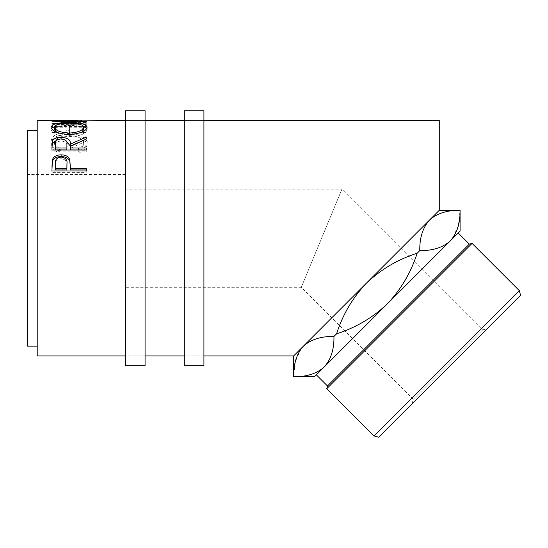 <?xml version="1.0" encoding="UTF-8"?>
<svg xmlns="http://www.w3.org/2000/svg" width="548" height="548" viewBox="0 0 548 548"><rect width="100%" height="100%" fill="white"/><g stroke="black" fill="none" stroke-linecap="round" stroke-linejoin="round"><path stroke-width="0.41" stroke-dasharray="2.74 2.06" d="M145.076 355.919L125.465 355.919L125.465 120.56L125.465 355.919L145.076 355.919L145.076 120.56L125.465 120.56L145.076 120.56L145.076 355.919M125.465 110.758L125.465 365.728M145.076 110.758L145.076 365.728M203.918 355.919L184.306 355.919L184.306 120.56L184.306 355.919L203.918 355.919L203.918 120.56L184.306 120.56L203.918 120.56L203.918 355.919M184.306 110.758L184.306 365.728M203.918 110.758L203.918 365.728M412.007 403.999L413.274 399.259L301.29 287.275L125.465 287.275L125.465 189.211L341.911 189.211L301.29 287.275L341.911 189.211L482.617 329.917L413.274 399.259L482.617 329.917L487.35 328.649L412.007 403.999L487.35 328.649M27.4 130.369L27.4 346.117M125.465 238.243L125.465 174.497L125.465 238.243M458.19 232.996L316.347 374.832L458.19 232.996M37.209 120.56L37.209 355.919M58.211 150.652L60.28 148.878C56.444 146.72 54.54 144.193 54.553 141.281C55.197 136.336 60.047 133.746 69.11 133.5C78.254 133.753 83.084 136.383 83.597 141.398C83.556 144.254 81.645 146.748 77.878 148.878L79.919 150.652C84.721 148.056 87.125 144.973 87.118 141.411C87.235 138.247 85.235 135.801 81.118 134.082C77.59 132.739 73.507 132.089 68.877 132.13C57.766 132.321 51.813 135.411 51.039 141.384C51.012 144.98 53.403 148.07 58.211 150.652L58.211 152.481L60.28 150.741C56.444 148.631 54.54 146.152 54.553 143.295C55.197 138.459 60.047 135.925 69.11 135.678C78.254 135.925 83.084 138.507 83.597 143.418C83.556 146.206 81.645 148.652 77.878 150.741L79.919 152.481C84.728 149.933 87.125 146.919 87.118 143.425C87.235 140.329 85.235 137.938 81.118 136.253C77.59 134.938 73.507 134.301 68.877 134.342C57.766 134.527 51.82 137.548 51.039 143.405C51.012 146.919 53.403 149.947 58.211 152.481M55.437 130.301L55.437 124.869L66 124.869L66 130.301L69.521 130.301L69.521 124.869L82.721 124.869L82.721 130.301L86.242 130.301L86.242 124.081L51.916 124.081L51.916 130.301L55.437 130.301L55.437 132.554L51.916 132.554L51.916 130.301M61.54 121.574L61.54 124.006L86.242 124.471L86.242 122.046L61.54 121.574L81.563 120.56M78.165 120.574L51.916 121.827L86.242 122.581L86.242 122.046M439.277 120.56L439.277 210.302L293.66 355.919M452.922 237.818L458.354 225.509L460.067 210.316C447.257 210.076 437.078 213.323 429.522 220.056C422.844 227.475 419.597 237.661 419.782 250.6C432.591 250.84 442.77 247.586 450.326 240.86L460.08 231.105M300.811 349.206L295.386 361.522L293.673 376.709C306.483 376.949 316.662 373.702 324.217 366.968C330.896 359.55 334.143 349.364 333.958 336.424C321.149 336.191 310.963 339.438 303.414 346.165M417.151 253.231C397.91 259.375 381.011 269.335 366.468 283.111C352.659 297.701 342.699 314.6 336.582 333.801C355.837 327.649 372.736 317.689 387.272 303.914C401.068 289.344 411.027 272.445 417.151 253.231L419.782 250.6M314.463 376.723L450.326 240.86M333.958 336.424L336.582 333.801M366.468 283.111L439.277 210.302L366.468 283.111M37.209 238.243L37.209 346.117L37.209 238.243M60.28 148.878L60.28 150.741M54.553 141.281L54.553 143.295M69.11 133.5L69.11 135.678M83.597 141.398L83.597 143.418M77.878 148.878L77.878 150.741M79.919 150.652L79.919 152.481M87.118 141.411L87.118 143.425M81.118 134.082L81.118 136.253M68.877 132.13L68.877 134.342M51.039 141.384L51.039 143.405M55.437 124.869L55.437 132.554M55.437 127.232L66 127.232L66 132.554L69.521 132.554L69.521 130.301M66 124.869L66 127.232M66 130.301L66 132.554M69.521 124.869L69.521 132.554M69.521 127.232L82.721 127.232L82.721 132.554L86.242 132.554L86.242 130.301M82.721 124.869L82.721 127.232M82.721 130.301L82.721 132.554M86.242 124.081L86.242 132.554M86.242 126.458L51.916 126.458L51.916 132.554M51.916 124.081L51.916 126.458M86.242 123.04L86.242 120.601L86.242 123.04L61.486 123.437L61.486 120.998M61.54 124.006L86.242 123.053M86.242 124.471L86.242 122.581M86.242 121.711L86.242 124.143L51.916 123.608L74.768 123.012L51.916 124.252L51.916 121.827M51.916 124.252L86.242 124.985M51.916 124.191L51.916 121.759M80.077 123.047L80.077 120.594M51.916 123.567L51.916 121.122M51.916 123.608L51.916 121.17M86.242 124.143L86.242 121.32M61.486 123.437L86.242 123.759M69.062 122.567L69.062 124.978L83.406 126.43M86.81 128.431L87.118 129.52C86.18 133.52 80.22 135.897 69.226 136.651C58.204 135.959 52.142 133.609 51.039 129.609L51.348 128.472M87.118 127.211L87.118 129.52M56.65 132.287L69.212 135.267L69.212 134.493L69.226 136.651M51.039 127.3L51.039 129.609M54.773 126.417L69.062 124.978M69.212 135.267L81.775 132.171M83.597 129.561C82.926 126.889 78.076 125.561 69.055 125.567C60.109 125.574 55.273 126.903 54.553 129.561M69.055 125.567L69.055 123.17M57.321 139.788L61.095 139.411L65.013 139.815M66.925 146.076C67.548 143.186 65.602 141.494 61.088 141L61.095 139.411M82.673 140.644L86.242 139.192L86.242 137.089M86.242 141.151L70.397 148.344L70.397 146.432M70.397 149.899L70.397 148.344M86.242 148.015L86.242 149.899M86.242 151.864L86.242 150.029L86.242 151.864L51.916 151.864L51.916 147.563M51.916 150.029L51.916 151.864M55.437 149.899L55.437 145.987C54.8 143.144 56.684 141.487 61.088 141M55.437 144.021L55.437 145.987M70.397 168.031L70.397 169.948M86.242 168.496L86.242 169.948M86.242 172.401L86.242 171.003L86.242 172.401L51.916 172.401L51.916 167.106M51.916 171.003L51.916 172.401M66.952 165.304C67.555 161.578 65.616 159.393 61.136 158.735C56.739 159.358 54.841 161.482 55.437 165.099L55.437 169.948M61.136 157.043L61.136 158.735M55.437 163.544L55.437 165.099M378.757 437.242L520.6 295.399M519.333 290.666L374.024 435.975M326.752 388.703L472.061 243.394M469.328 244.127L327.485 385.97M125.465 189.211L125.465 287.275M125.465 301.982L27.4 301.982M81.563 123.012L74.768 123.012M125.465 174.497L27.4 174.497"/><path stroke-width="0.82" d="M145.076 365.728L145.076 110.758L125.465 110.758L125.465 365.728L145.076 365.728M203.918 365.728L203.918 110.758L184.306 110.758L184.306 365.728L203.918 365.728M303.414 346.165L439.277 210.302L460.08 210.302L460.08 231.105L387.272 303.914C372.702 317.71 355.803 327.677 336.582 333.801C342.733 314.552 352.693 297.653 366.468 283.111C381.059 269.301 397.951 259.341 417.151 253.231C411.007 272.479 401.047 289.378 387.272 303.914L314.463 376.723L293.66 376.723L293.66 355.919L303.414 346.165C310.832 339.486 321.012 336.239 333.958 336.424C334.191 349.234 330.944 359.42 324.217 366.968C316.792 373.647 306.613 376.894 293.673 376.709L293.66 376.723C293.433 363.899 296.68 353.72 303.414 346.165L300.811 349.206M519.333 290.666L520.6 295.399L449.682 366.324L378.757 437.242L374.024 435.975L519.333 290.666L472.061 243.394L326.752 388.703L327.485 385.97L469.328 244.127L472.061 243.394M469.328 244.127L458.19 232.996M327.485 385.97L316.347 374.832M374.024 435.975L326.752 388.703M37.209 346.117L27.4 346.117L27.4 130.369L37.209 130.369M125.465 120.56L61.486 120.998L86.242 121.32L86.242 121.711L51.916 121.17L78.165 120.574M51.039 127.3C51.923 124.033 57.93 122.457 69.062 122.567C80.104 122.464 86.125 124.012 87.118 127.211C86.18 131.294 80.213 133.719 69.226 134.493C58.204 133.781 52.142 131.383 51.039 127.3M51.916 150.029L52.382 141.042C53.615 138.617 56.519 137.37 61.095 137.308C67.747 137.726 70.843 139.993 70.397 144.097L86.242 137.089L86.242 139.082L70.397 146.432L70.397 148.015L86.242 148.015L86.242 150.029L51.916 150.029M51.916 171.003L52.43 159.605C53.752 156.481 56.65 154.892 61.123 154.844C65.726 154.899 68.63 156.557 69.836 159.811L70.397 168.496L86.242 168.496L86.242 171.003L51.916 171.003M125.465 355.919L37.209 355.919L37.209 120.56L74.768 120.56M439.277 210.302L439.277 120.56L203.918 120.56M460.08 210.302L460.067 210.316C460.306 223.125 457.059 233.304 450.326 240.86L452.922 237.818M450.326 240.86C442.907 247.538 432.721 250.785 419.782 250.6C419.542 237.791 422.789 227.605 429.522 220.056C436.948 213.378 447.127 210.131 460.067 210.316M336.582 333.801L333.958 336.424M419.782 250.6L417.151 253.231M86.242 121.711L86.242 121.32M69.062 122.567L69.062 123.17C60.109 123.177 55.273 124.533 54.553 127.252C55.355 130.554 60.246 132.493 69.212 133.075C78.097 132.472 82.892 130.534 83.597 127.252C82.926 124.519 78.083 123.163 69.055 123.17M83.406 126.43L86.81 128.431M51.348 128.472L54.773 126.417M81.775 132.171L83.597 129.561L83.597 127.252M54.553 127.252L54.553 129.561L56.65 132.287M69.212 134.493L69.212 133.075M51.916 147.563L52.382 143.062L57.321 139.788M52.382 141.042L52.382 143.062M61.095 137.308L61.095 139.411M65.013 139.815L70.397 146.056L82.673 140.644M70.397 144.097L70.397 146.056M70.397 148.015L70.397 149.899L86.242 150.029M55.437 148.015L55.437 144.021C54.8 141.124 56.684 139.425 61.088 138.932C65.602 139.439 67.548 141.165 66.925 144.11L66.877 148.015L55.437 148.015L55.437 149.899L66.877 149.899L66.925 146.056M66.877 148.015L66.877 149.899M51.916 167.106L52.43 161.242C53.752 158.187 56.65 156.632 61.123 156.577C65.726 156.632 68.63 158.256 69.836 161.448L70.397 168.031M52.43 159.605L52.43 161.242M61.123 154.844L61.123 156.577M69.836 159.811L69.836 161.448M70.397 168.496L70.397 169.948L86.242 169.948L86.242 171.003M55.437 168.496L55.437 163.544C54.841 159.852 56.739 157.68 61.136 157.043C65.616 157.714 67.555 159.954 66.952 163.749L66.877 168.496L55.437 168.496L55.437 169.948L66.877 169.948L66.952 165.27M66.877 168.496L66.877 169.948M184.306 120.56L145.076 120.56M293.66 355.919L203.918 355.919M184.306 355.919L145.076 355.919"/></g></svg>

